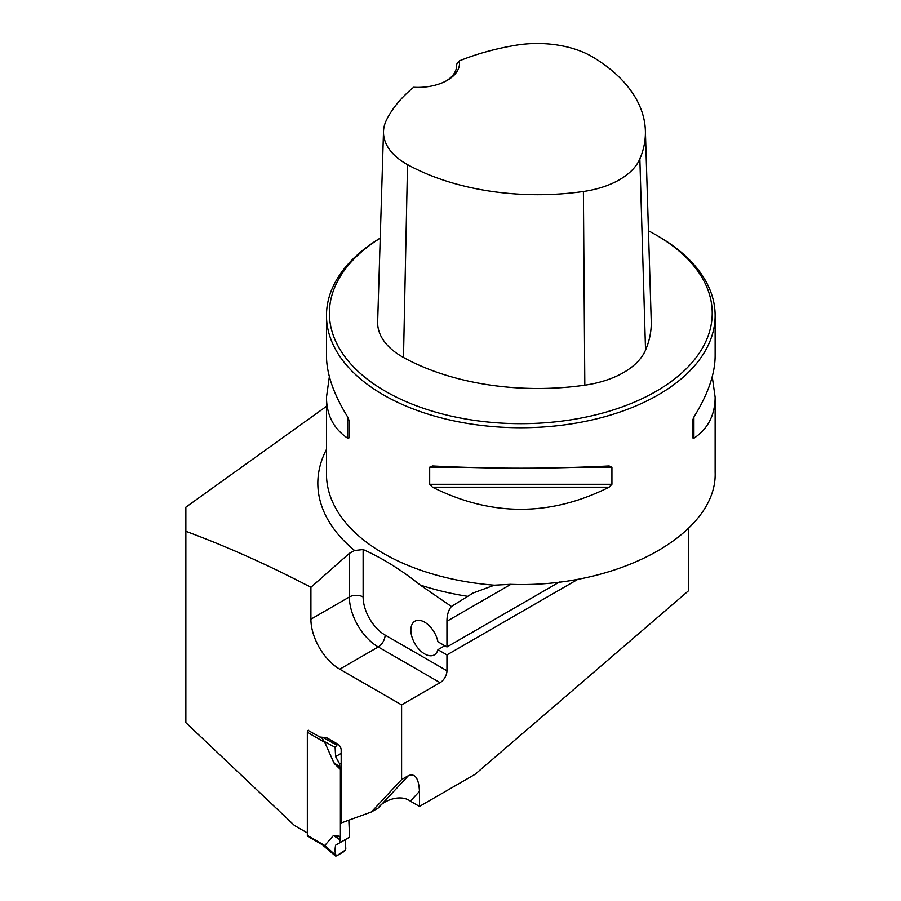 <?xml version="1.0" encoding="UTF-8"?>
<svg xmlns="http://www.w3.org/2000/svg" width="901" height="901" viewBox="0 0 901 901"><rect width="100%" height="100%" fill="white"/><g stroke="black" fill="none" stroke-linecap="round" stroke-linejoin="round"><path stroke-width="1.35" d="M712.252 376.641L715.135 397.251L715.135 472.237C717.59 533.865 617.827 588.488 510.405 584.332L494.379 585.2L473.048 593.038L451.401 606.497L420.215 585.031C401.215 569.837 382.182 558.001 363.126 549.542L354.6 550.511L349.385 553.338L310.913 587.317C268.87 565.287 227.187 546.625 185.865 531.308L185.865 507.184L326.477 406.328M185.865 531.308L185.865 722.647L294.503 825.519L307.342 832.929M310.913 587.317L310.913 619.201A40.804 23.561 60 0 0 339.767 669.184L401.598 704.875L401.598 779.579L371.37 811.981L341.175 822.962L341.175 750.049A4.854 2.804 -120 0 0 337.74 744.102L327.435 738.156A4.854 2.804 -120 0 0 326.151 737.694L319.81 736.995L308.131 730.396M688.443 528.628L688.443 590.842L475.12 774.297L419.461 806.429L410.349 801.169C400.472 793.601 382.79 800.741 378.24 808.017L371.37 811.981M401.598 704.875L440.071 682.665A9.72 5.609 120 0 0 446.952 670.761L446.952 654.903L578.037 579.219M401.598 779.579L408.468 775.615C415.136 773.103 418.796 778.363 419.461 791.393L419.461 806.429M559.431 582.023L446.952 646.963L446.952 621.24A38.867 22.435 -120 0 1 451.401 606.497M380.233 238.089A194.323 112.197 0 0 0 326.477 315.553A194.323 112.197 0 0 0 520.801 427.738A194.323 112.197 0 0 0 715.135 315.553A194.323 112.197 0 0 0 658.214 236.22L656.153 235.026A191.417 110.508 0 0 0 648.461 230.825M432.48 487.182L429.687 484.276L429.687 467.191L432.48 465.963C491.36 468.948 550.241 468.948 609.121 465.963L611.925 467.191L611.925 484.276L609.121 487.182C550.241 516.656 491.36 516.656 432.48 487.182L609.121 487.182M715.135 397.251C715 415.147 707.927 428.808 693.905 438.235L692.441 437.785L692.441 420.699L693.905 417.017C707.927 394.379 715 374.05 715.135 356.019L715.135 315.553M326.477 315.553L326.477 356.019C326.613 374.05 333.685 394.379 347.707 417.017L349.16 420.699L349.16 437.785L347.707 438.235C333.685 428.808 326.613 415.147 326.477 397.251L329.361 376.641M459.33 60.885A189.075 109.167 180 0 1 515.868 45.241A77.34 44.656 180 0 1 593.308 57.36A189.075 109.167 180 0 1 645.375 130.679A189.075 109.167 180 0 1 639.845 158.903A77.34 44.656 180 0 1 583.398 191.485A189.075 109.167 180 0 1 407.522 164.624A77.34 44.656 180 0 1 383.511 131.478A77.34 44.656 180 0 1 386.529 119.912A189.075 109.167 180 0 1 413.638 87.273A41.784 24.124 0 0 0 447.29 80.324A41.784 24.124 0 0 0 459.33 60.885L456.548 64.365L456.548 66.978M383.511 131.478L377.654 321.826A83.196 48.035 0 0 0 403.49 357.472A194.943 112.546 0 0 0 584.817 385.178A83.196 48.035 0 0 0 645.533 350.117A194.943 112.546 0 0 0 651.232 321.015L645.375 130.679M380.233 238.168A191.417 110.508 0 0 0 389.052 393.332A191.417 110.508 0 0 0 657.921 390.279A191.417 110.508 0 0 0 656.153 235.026L658.214 236.22M456.548 64.365A38.867 22.435 180 0 1 456.616 65.649A38.867 22.435 180 0 1 446.22 80.921M349.16 437.785L349.16 420.699M446.952 646.963L437.92 641.76A19.428 11.217 -120 0 0 428.234 624.821A19.428 11.217 -120 0 0 414.899 621.206A19.428 11.217 -120 0 0 414.899 643.652A19.428 11.217 -120 0 0 434.338 654.869A19.428 11.217 -120 0 0 437.92 649.689L446.952 654.903M444.79 645.724L437.92 649.689M308.221 730.294A1.948 1.126 120 0 0 307.342 732.288L307.342 835.43A1.948 1.126 120 0 0 307.737 836.319L322.716 844.958M307.342 835.43L324.799 845.51L333.46 835.486L334.462 835.779L333.967 835.452M324.799 845.51L336.49 855.927L335.116 855.038L335.6 845.206L339.632 842.885L340.387 836.443L334.508 835.351M340.387 836.443L340.387 769.431L334.508 763.744M307.342 732.288L324.799 742.368L333.967 763.012M348.833 820.18L349.588 837.13L339.632 842.885M323.752 845.329L322.198 844.541M324.799 742.368L321.353 737.209M340.341 836.883L334.462 835.779L339.835 839.372M335.6 845.206L345.308 839.597L335.6 845.206C334.699 850.206 334.992 853.776 336.49 855.927L345.59 849.913L345.308 839.597L345.793 848.866L344.419 851.344L336.49 855.927M337.762 744.113L335.116 747.323L335.6 756.592L339.632 763.868L339.835 767.145L334.462 763.361L340.341 769.049L339.835 767.145M335.116 747.323L323.752 741.174M341.175 762.978L339.632 763.868M335.6 756.592L341.175 753.371M336.49 744.857L322.513 737.288M354.6 550.511A202.973 117.186 180 0 1 326.477 449.419M467.54 596.327A202.973 117.186 180 0 1 420.215 585.031M510.867 584.344L446.952 621.24M494.379 585.2A194.323 112.197 180 0 1 326.477 474.05L326.477 397.251M584.817 385.178L583.398 191.485M403.49 357.472L407.522 164.624M645.533 350.117L639.845 158.903M611.925 467.191L581.483 467.191M460.129 467.191L429.687 467.191M611.925 484.276L429.687 484.276M693.905 417.017L693.905 438.235M347.707 438.235L347.707 417.017M419.461 791.393L410.349 801.169M378.24 808.017L408.468 775.615M339.767 669.184L378.24 646.963A40.804 23.561 60 0 1 349.385 596.98L349.385 553.338M310.913 619.201L349.385 596.98A9.72 5.609 0 0 1 363.126 596.98A31.096 17.952 -120 0 0 385.11 635.07L446.952 670.761M440.071 682.665L378.24 646.963A9.72 5.609 -60 0 0 385.11 635.07M363.126 549.542L363.126 596.98M339.79 839.709L333.46 835.486M339.79 766.852L333.46 762.392M322.175 844.642L335.42 855.95"/></g></svg>
